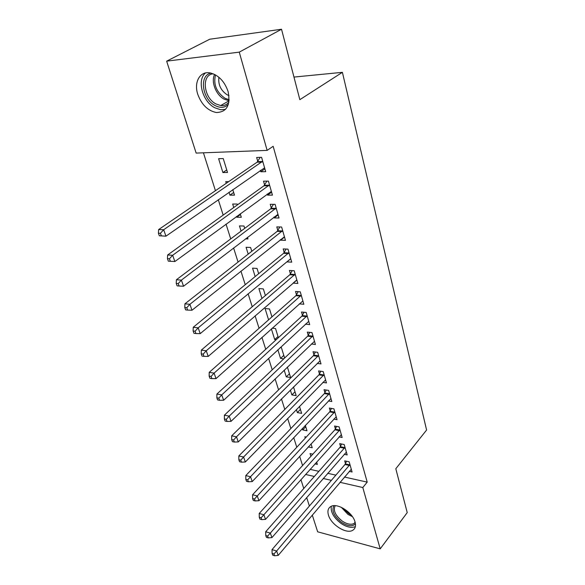 <?xml version="1.0" encoding="UTF-8"?>
<svg xmlns="http://www.w3.org/2000/svg" width="585" height="585" viewBox="0 0 585 585"><rect width="100%" height="100%" fill="white"/><g stroke="black" fill="none" stroke-linecap="round" stroke-linejoin="round"><path stroke-width="0.88" d="M228.084 91.479C230.709 105.183 226.79 112.196 216.318 112.517C207.77 110.748 201.576 104.656 197.745 94.243C193.708 82.222 199.968 70.873 210.095 72.913C218.498 75.055 224.494 81.249 228.084 91.479M355.044 521.944C356.104 525.893 355.344 528.679 352.748 530.288C346.444 534.441 331.03 524.716 328.456 515.114C327.271 510.968 328.097 508.08 330.927 506.449C337.245 502.573 352.631 512.365 355.044 521.944M203.426 152.809L215.441 190.695M218.293 199.704L223.177 215.105M226.037 224.135L230.717 238.885M233.59 247.938L238.066 262.08M240.947 271.147L245.239 284.69M248.12 293.772L252.23 306.752M255.111 315.841L259.06 328.28M261.941 337.37L265.722 349.296M268.603 358.386L272.222 369.808M275.111 378.904L278.577 389.844M281.458 398.941L284.785 409.42M287.666 418.509L290.847 428.549M293.728 437.631L296.778 447.247M299.652 456.322L302.569 465.528M196.143 153.087L166.652 61.154L239.265 52.138L267.14 150.382L196.143 153.087M239.265 52.138L281.531 29.25L209.744 39.217L166.652 61.154M281.531 29.25L299.842 99.669L342.393 72.328L426.589 430.019L395.811 468.731L407.226 512.599L380.206 548.862L317.655 531.809L312.295 515.085M309.385 506.025L306.672 497.572M303.761 488.497L300.924 479.656M342.393 72.328L293.962 77.074M233.678 192.502L229.912 195.141L234.49 195.141L232.786 189.606M229.912 195.141L229.013 192.238M226.241 183.302L225.73 181.642L228.72 181.606M271.601 192.172L267.564 195.127L272.449 195.127L268.42 181.123L263.521 181.182L264.617 184.962M267.564 195.127L267.243 194.015M264.859 185.811L264.698 185.255M245.459 238.855L247.967 238.951L247.47 237.32M241.064 231.104L239.455 225.905L243.989 226.022L244.713 228.362M284.515 237.071L280.639 240.172L285.458 240.347L281.619 227.009L276.785 226.885L277.831 230.49M280.639 240.172L280.464 239.572M255.162 276.566L252.559 268.149L257.042 268.435L258.665 273.7M296.58 280.105L293.107 283.118L297.86 283.462L294.196 270.738L289.429 270.445L290.423 273.882M268.588 319.849L265.078 308.529L269.51 308.953L271.952 316.88M305.377 324.156L309.692 324.609L306.196 312.463L301.487 312.01L302.445 315.293M283.791 355.351L280.551 358.408L283.776 358.846M280.551 358.408L277.868 349.764M280.244 347.556L281.436 347.702L284.617 358.049M317.172 363.395L320.997 363.921L317.662 352.309L313.012 351.717L313.926 354.854M295.001 391.782L291.871 394.919L296.178 395.628L293.509 386.948M291.871 394.919L290.365 390.071M328.375 400.944L331.812 401.515L328.616 390.407L324.031 389.69L324.902 392.689M305.743 426.706L302.723 429.916L306.986 430.735L305.326 425.353M302.723 429.916L302.299 428.556M339.059 436.907L342.166 437.5L339.11 426.867L334.583 426.034L335.417 428.907M314.986 463.898L317.348 464.41L316.624 462.062M310.913 456.307L310.057 453.565L312.858 454.157M349.252 471.371L352.082 471.985L349.15 461.792L344.689 460.856L345.486 463.605M310.101 469.367L318.869 471.327M327.732 473.309L335.87 475.13M344.455 477.046L367.204 482.128L273.158 146.294L267.14 150.382M344.214 454.318L347.176 454.925L344.185 444.52L339.688 443.627L340.507 446.443M308.266 446.933L312.222 447.744L311.037 443.913M305.268 438.121L304.844 436.739L306.284 437.024M333.779 419.116L337.048 419.701L333.918 408.835L329.362 408.059L330.218 410.992M300.427 409.427L297.355 412.6L301.641 413.368L299.483 406.37M297.355 412.6L296.405 409.537M322.84 382.378L326.467 382.919L323.198 371.57L318.584 370.912L319.476 373.983M289.451 373.756L286.27 376.857L290.606 377.515L287.396 367.073M286.27 376.857L284.193 370.159M311.352 343.995L315.41 344.485L311.995 332.609L307.315 332.09L308.244 335.3M277.999 336.543L274.701 339.556L276.149 339.731M274.701 339.556L271.389 328.887M272.186 328.17L275.535 328.543L278.358 337.706M299.249 303.864L303.842 304.273L300.266 291.842L295.527 291.469L296.5 294.825M261.956 298.467L258.884 288.566L263.345 288.917L265.385 295.549M290.745 258.731L286.942 261.897L291.732 262.16L287.981 249.137L283.177 248.925L284.2 252.442M248.201 254.117L246.08 247.272L250.592 247.47L251.777 251.309M278.131 214.892L274.182 217.92L279.03 218.008L275.104 204.348L270.233 204.311L271.301 208.004M274.182 217.92L273.934 217.072M240.45 214.512L236.757 217.218L241.305 217.298L240.223 213.766M236.757 217.218L236.53 216.465M233.751 207.507L232.669 204.033L237.232 204.063L237.473 204.83M264.903 168.897L260.786 171.771L265.7 171.676L261.575 157.321L256.639 157.482L257.766 161.358M260.786 171.771L260.383 170.381M258 162.169L257.846 161.635M222.9 172.538L227.506 172.443L223.236 158.564L218.614 158.71L222.9 172.538L226.746 169.964M367.204 482.128L362.802 487.532L380.206 548.862M305.567 474.457L314.35 476.461M323.234 478.493L331.388 480.351M339.995 482.318L362.802 487.532M349.428 465.463L344.967 464.512L272.018 549.629L276.632 551.004L349.947 464.556M273.955 553.98L272.105 553.425L272.734 555.194L274.577 555.75L273.955 553.98L276.632 551.004L278.182 555.421L351.3 469.25M344.967 464.512L346.576 461.251M272.018 549.629L272.105 553.425M274.577 555.75L278.182 555.421M344.47 448.242L339.973 447.342L265.685 531.765L270.328 533.089L344.996 447.335M267.623 536.094L265.765 535.56L266.402 537.366L268.259 537.9L267.623 536.094L270.328 533.089L271.923 537.608L346.371 452.132M339.973 447.342L341.647 444.015M265.685 531.765L265.765 535.56M268.259 537.9L271.923 537.608M339.402 430.655L334.876 429.807L259.206 513.476L263.879 514.741L339.936 429.748M261.137 517.784L259.272 517.272L259.93 519.122L261.795 519.634L261.137 517.784L263.879 514.741L265.51 519.37L341.347 434.648M334.876 429.807L336.609 426.406M259.206 513.476L259.272 517.272M261.795 519.634L265.51 519.37M355.461 523.919C352.345 526.727 347.753 526.237 341.684 522.442C334.072 516.409 331.461 510.822 333.838 505.689M335.198 505.681C332.953 510.434 335.366 515.612 342.43 521.22C347.073 524.204 350.934 524.979 354.02 523.531L355.205 522.544M331.3 506.274C330.51 512.16 333.823 517.922 341.252 523.568C346.832 527.18 351.541 528.189 355.373 526.588M228.355 104.357C224.845 107.859 220.443 108.262 215.134 105.571C202.081 99.231 198.812 74.909 211.178 73.14M213.335 73.849C201.064 74.353 203.492 97.907 216.077 103.991L220.75 105.549C224.157 105.907 226.87 104.766 228.889 102.148M228.962 95.574L227.148 94.792C220.779 90.485 218.037 84.65 218.922 77.278M205.474 72.979C196.597 80.174 202.6 101.702 214.827 107.794L220.72 109.753L225.532 109.329M334.225 412.681L329.669 411.891L252.581 494.756L257.276 495.963L334.766 411.781M254.504 499.042L252.625 498.552L253.298 500.446L255.177 500.935L254.504 499.042L257.276 495.963L258.943 500.702L336.207 416.783M329.669 411.891L331.468 408.418M252.581 494.756L252.625 498.552M255.177 500.935L258.943 500.702M328.931 394.319L324.346 393.588L245.788 475.583L250.519 476.724L329.487 393.42M247.704 479.839L245.817 479.378L246.504 481.316L248.391 481.777L247.704 479.839L250.519 476.724L252.223 481.579L330.956 398.531M324.346 393.588L326.218 390.034M245.788 475.583L245.817 479.378M248.391 481.777L252.223 481.579M323.52 375.548L318.913 374.875L238.826 455.949L243.587 457.017L324.09 374.649M240.742 460.168L238.841 459.73L239.543 461.719L241.444 462.157L240.742 460.168L243.587 457.017L245.334 461.989L325.589 379.877M318.913 374.875L320.851 371.234M238.826 455.949L238.841 459.73M241.444 462.157L245.334 461.989M317.991 356.353L313.348 355.746L231.697 435.825L236.486 436.827L318.569 355.461M233.605 440.008L231.689 439.598L232.413 441.638L234.329 442.048L233.605 440.008L236.486 436.827L238.278 441.924L320.105 360.799M313.348 355.746L315.373 352.016M231.697 435.825L231.689 439.598M234.329 442.048L238.278 441.924M312.339 336.719L307.659 336.185L224.391 415.196L229.21 416.125L312.924 335.834M226.293 419.343L224.362 418.97L225.108 421.054L227.031 421.434L226.293 419.343L229.21 416.125L231.046 421.346L314.496 341.296M307.659 336.185L309.772 332.368M224.391 415.196L224.362 418.97M227.031 421.434L231.046 421.346M306.547 316.646L301.845 316.178L216.903 394.049L221.744 394.897L307.147 315.754M218.79 398.158L216.852 397.807L217.613 399.95L219.55 400.301L218.79 398.158L221.744 394.897L223.631 400.25L308.756 321.348M301.845 316.178L304.046 312.258M216.903 394.049L216.852 397.807M219.55 400.301L223.631 400.25M300.631 296.098L295.893 295.703L209.218 372.352L214.095 373.12L301.238 295.213M211.097 376.418L209.145 376.111L209.927 378.305L211.872 378.619L211.097 376.418L214.095 373.12L216.026 378.619L302.884 300.939M295.893 295.703L298.196 291.681M209.218 372.352L209.145 376.111M211.872 378.619L216.026 378.619M294.569 275.067L289.802 274.753L201.335 350.101L206.234 350.781L295.191 274.189M203.2 354.122L201.24 353.845L202.037 356.097L204.004 356.375L203.2 354.122L206.234 350.781L208.223 356.419L296.873 280.047M289.802 274.753L292.215 270.621M201.335 350.101L201.24 353.845M204.004 356.375L208.223 356.419M288.368 253.539L283.571 253.312L193.24 327.264L198.176 327.849L288.997 252.669M195.097 331.227L193.123 330.986L193.949 333.304L195.917 333.545L195.097 331.227L198.176 327.849L200.209 333.64L290.723 258.665M283.571 253.312L286.102 249.049M193.24 327.264L193.123 330.986M195.917 333.545L200.209 333.64M282.021 231.492L277.188 231.353L184.933 303.812L189.898 304.302L282.657 230.629M186.776 307.725L184.794 307.52L185.635 309.896L187.624 310.101L186.776 307.725L189.898 304.302L191.99 310.247L284.427 236.771M277.188 231.353L279.842 226.965M184.933 303.812L184.794 307.52M187.624 310.101L191.99 310.247M275.513 208.911L270.65 208.86L176.407 279.732L181.394 280.12L276.164 208.055M178.235 283.586L176.239 283.425L177.101 285.86L179.098 286.028L178.235 283.586L181.394 280.12L183.544 286.226L277.977 214.344M270.65 208.86L273.444 204.333M176.407 279.732L176.239 283.425M179.098 286.028L183.544 286.226M263.945 185.818L268.859 185.759L263.945 185.818L167.639 254.994L172.655 255.272L269.51 184.918M169.453 258.782L167.442 258.665L168.334 261.166L170.345 261.29L169.453 258.782L172.655 255.272L174.864 261.546L271.367 191.368M263.967 185.803L266.899 181.138M167.639 254.994L167.442 258.665M170.345 261.29L174.864 261.546M262.014 162.06L257.086 162.199L158.63 229.569L163.676 229.73L262.694 161.211M160.429 233.283L163.676 229.73L165.95 236.179L159.325 235.784L161.343 235.865L160.429 233.283L158.411 233.21L159.325 235.784M264.595 167.822L165.95 236.179L161.343 235.865M257.086 162.199L260.201 157.365M158.63 229.569L158.411 233.21M349.815 464.848L345.347 463.898M344.858 447.635L340.368 446.735M339.797 430.041L335.278 429.2M352.426 516.657L347.951 514.383L341.355 507.334M343.168 508.263L348.565 513.506L351.19 515.012M220.75 105.549L229.079 100.759L224.223 99.209C216.019 95.062 210.797 81.805 214.6 74.419M215.514 74.902C213.233 84.372 216.413 92.174 225.049 98.309L229.152 99.735M334.627 412.074L330.072 411.284M329.34 393.712L324.763 392.981M323.936 374.941L319.33 374.276M318.415 355.753L313.772 355.146M312.77 336.126L308.098 335.593M306.993 316.054L302.284 315.586M301.078 295.505L296.346 295.118M295.03 274.482L290.262 274.175M288.836 252.961L284.039 252.735M282.496 230.921L277.663 230.782M275.996 208.348L271.133 208.297M269.341 185.211L264.442 185.255M262.519 161.504L257.59 161.643M355.102 522.164L354.02 523.531M262.08 162.008L257.151 162.147"/></g></svg>
